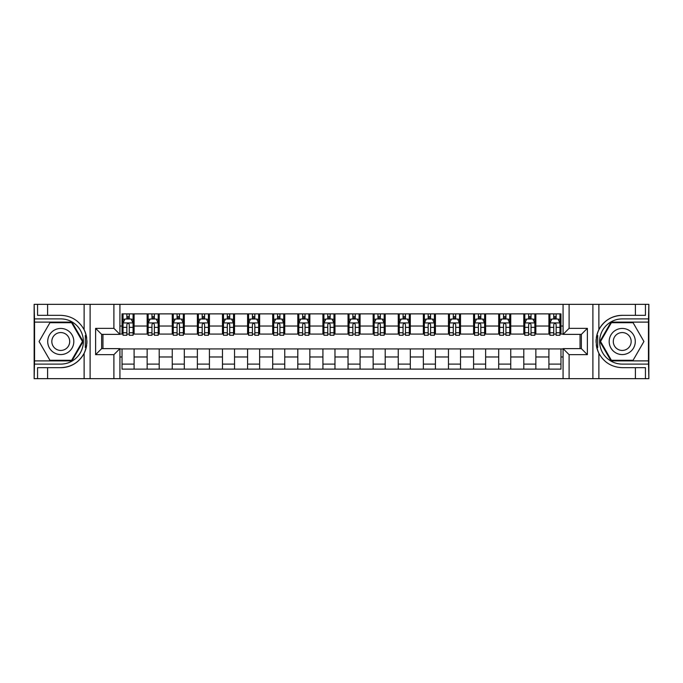 <?xml version="1.0" encoding="UTF-8"?>
<svg xmlns="http://www.w3.org/2000/svg" width="683" height="683" viewBox="0 0 683 683"><rect width="100%" height="100%" fill="white"/><g stroke="black" fill="none" stroke-linecap="round" stroke-linejoin="round"><path stroke-width="1.02" d="M648.449 360.889L648.85 378.664L648.85 304.336L648.449 322.111L611.037 322.111L599.853 341.5L611.037 360.889L648.449 360.889L648.449 322.111M119.926 378.664L563.074 378.664L563.074 348.629L581.353 348.629L581.353 334.371L563.074 334.371L563.074 304.336L119.926 304.336L119.926 334.371L101.647 334.371L101.647 348.629L119.926 348.629L119.926 378.664L47.605 378.664L47.605 367.667L60.77 367.667A26.167 26.167 0 0 0 86.186 347.69L85.324 347.536L86.229 347.536A26.167 26.167 0 0 0 86.707 344.906M34.551 322.111L34.15 304.336L34.15 378.664L34.551 360.889L71.963 360.889L83.147 341.5L71.963 322.111L34.551 322.111L34.551 360.889M119.926 348.936L122.035 348.936L122.035 369.119L560.965 369.119L560.965 348.936L563.074 348.936M122.035 356.97L119.926 356.97M119.926 326.03L122.035 326.03L122.035 334.064L119.926 334.064M563.074 334.064L560.965 334.064L560.965 313.881L122.035 313.881L122.035 326.03M560.965 326.03L563.074 326.03M563.074 356.97L560.965 356.97M102.954 334.371L102.954 348.629M548.91 313.881L548.91 334.064L549.917 334.064M553.734 334.064L556.141 334.064M559.958 334.064L560.965 334.064M548.91 334.064L534.849 334.064M523.801 313.881L523.801 334.064L524.809 334.064M528.625 334.064L531.033 334.064M523.801 334.064L509.74 334.064M498.692 313.881L498.692 334.064L499.691 334.064M503.508 334.064L505.924 334.064M498.692 334.064L484.631 334.064M473.584 313.881L473.584 334.064L474.583 334.064M478.399 334.064L480.815 334.064M473.584 334.064L459.522 334.064M448.466 313.881L448.466 334.064L449.474 334.064M453.29 334.064L455.698 334.064M448.466 334.064L434.405 334.064M423.358 313.881L423.358 334.064L424.365 334.064M428.181 334.064L430.589 334.064M423.358 334.064L409.296 334.064M398.249 313.881L398.249 334.064L399.256 334.064M403.072 334.064L405.48 334.064M398.249 334.064L384.188 334.064M373.14 313.881L373.14 334.064L374.147 334.064M377.964 334.064L380.371 334.064M373.14 334.064L359.079 334.064M348.031 313.881L348.031 334.064L349.03 334.064M352.846 334.064L355.262 334.064M348.031 334.064L333.97 334.064M322.922 313.881L322.922 334.064L323.921 334.064M327.738 334.064L330.154 334.064M322.922 334.064L308.853 334.064M297.805 313.881L297.805 334.064L298.812 334.064M302.629 334.064L305.036 334.064M297.805 334.064L283.744 334.064M272.696 313.881L272.696 334.064L273.704 334.064M277.52 334.064L279.928 334.064M272.696 334.064L258.635 334.064M247.588 313.881L247.588 334.064L248.595 334.064M252.411 334.064L254.819 334.064M247.588 334.064L233.526 334.064M222.479 313.881L222.479 334.064L223.478 334.064M227.302 334.064L229.71 334.064M222.479 334.064L208.417 334.064M197.37 313.881L197.37 334.064L198.369 334.064M202.185 334.064L204.601 334.064M197.37 334.064L183.309 334.064M172.253 313.881L172.253 334.064L173.26 334.064M177.076 334.064L179.492 334.064M172.253 334.064L158.191 334.064M147.144 313.881L147.144 334.064L148.151 334.064M151.968 334.064L154.375 334.064M147.144 334.064L133.083 334.064M122.035 334.064L123.042 334.064M126.859 334.064L129.266 334.064M580.046 348.629L580.046 334.371M122.035 348.936L134.09 348.936L134.09 369.119M560.965 348.936L134.09 348.936M134.09 313.881L134.09 334.064M122.035 318.901L123.042 318.901M126.859 318.901L129.266 318.901M133.083 318.901L134.09 318.901M122.035 364.099L134.09 364.099M147.144 348.936L147.144 369.119M159.199 313.881L159.199 334.064M147.144 318.901L148.151 318.901M151.968 318.901L154.375 318.901M158.191 318.901L159.199 318.901M159.199 348.936L159.199 369.119M147.144 364.099L159.199 364.099M172.253 348.936L172.253 369.119M184.308 348.936L184.308 369.119M172.253 364.099L184.308 364.099M184.308 313.881L184.308 334.064M172.253 318.901L173.26 318.901M177.076 318.901L179.492 318.901M183.309 318.901L184.308 318.901M197.37 348.936L197.37 369.119M209.416 348.936L209.416 369.119M197.37 364.099L209.416 364.099M209.416 313.881L209.416 334.064M197.37 318.901L198.369 318.901M202.185 318.901L204.601 318.901M208.417 318.901L209.416 318.901M222.479 348.936L222.479 369.119M234.534 348.936L234.534 369.119M222.479 364.099L234.534 364.099M234.534 313.881L234.534 334.064M222.479 318.901L223.478 318.901M227.302 318.901L229.71 318.901M233.526 318.901L234.534 318.901M247.588 348.936L247.588 369.119M259.642 348.936L259.642 369.119M247.588 364.099L259.642 364.099M259.642 313.881L259.642 334.064M247.588 318.901L248.595 318.901M252.411 318.901L254.819 318.901M258.635 318.901L259.642 318.901M272.696 348.936L272.696 369.119M284.751 348.936L284.751 369.119M272.696 364.099L284.751 364.099M284.751 313.881L284.751 334.064M272.696 318.901L273.704 318.901M277.52 318.901L279.928 318.901M283.744 318.901L284.751 318.901M297.805 348.936L297.805 369.119M309.86 348.936L309.86 369.119M297.805 364.099L309.86 364.099M309.86 313.881L309.86 334.064M297.805 318.901L298.812 318.901M302.629 318.901L305.036 318.901M308.853 318.901L309.86 318.901M322.922 348.936L322.922 369.119M334.969 348.936L334.969 369.119M322.922 364.099L334.969 364.099M334.969 313.881L334.969 334.064M322.922 318.901L323.921 318.901M327.738 318.901L330.154 318.901M333.97 318.901L334.969 318.901M348.031 348.936L348.031 369.119M360.078 348.936L360.078 369.119M348.031 364.099L360.078 364.099M360.078 313.881L360.078 334.064M348.031 318.901L349.03 318.901M352.846 318.901L355.262 318.901M359.079 318.901L360.078 318.901M373.14 348.936L373.14 369.119M385.195 348.936L385.195 369.119M373.14 364.099L385.195 364.099M385.195 313.881L385.195 334.064M373.14 318.901L374.147 318.901M377.964 318.901L380.371 318.901M384.188 318.901L385.195 318.901M398.249 348.936L398.249 369.119M410.304 348.936L410.304 369.119M398.249 364.099L410.304 364.099M410.304 313.881L410.304 334.064M398.249 318.901L399.256 318.901M403.072 318.901L405.48 318.901M409.296 318.901L410.304 318.901M423.358 348.936L423.358 369.119M435.413 348.936L435.413 369.119M423.358 364.099L435.413 364.099M435.413 313.881L435.413 334.064M423.358 318.901L424.365 318.901M428.181 318.901L430.589 318.901M434.405 318.901L435.413 318.901M448.466 348.936L448.466 369.119M460.521 348.936L460.521 369.119M448.466 364.099L460.521 364.099M460.521 313.881L460.521 334.064M448.466 318.901L449.474 318.901M453.29 318.901L455.698 318.901M459.522 318.901L460.521 318.901M473.584 348.936L473.584 369.119M485.63 348.936L485.63 369.119M473.584 364.099L485.63 364.099M485.63 313.881L485.63 334.064M473.584 318.901L474.583 318.901M478.399 318.901L480.815 318.901M484.631 318.901L485.63 318.901M498.692 348.936L498.692 369.119M510.747 348.936L510.747 369.119M498.692 364.099L510.747 364.099M510.747 313.881L510.747 334.064M498.692 318.901L499.691 318.901M503.508 318.901L505.924 318.901M509.74 318.901L510.747 318.901M523.801 348.936L523.801 369.119M535.856 348.936L535.856 369.119M523.801 364.099L535.856 364.099M535.856 313.881L535.856 334.064M523.801 318.901L524.809 318.901M528.625 318.901L531.033 318.901M534.849 318.901L535.856 318.901M548.91 348.936L548.91 369.119M548.91 364.099L560.965 364.099M548.91 318.901L549.917 318.901M553.734 318.901L556.141 318.901M559.958 318.901L560.965 318.901M129.266 316.494L126.859 316.494M133.083 332.758L129.266 332.758L129.266 335.276L133.083 335.276L133.083 323.016L131.076 319.004L125.049 319.004L123.042 323.016L123.042 335.276L126.859 335.276L126.859 332.758L123.042 332.758M123.042 323.016L123.042 313.881M133.083 323.016L133.083 313.881M126.859 319.004L126.859 313.881M129.266 313.881L129.266 319.004M129.266 332.758L129.266 324.527C128.464 322.974 127.661 322.974 126.859 324.527L126.859 332.758M86.707 338.102A26.167 26.167 0 0 0 86.229 335.481L85.324 335.481L85.324 347.536M85.324 335.481L86.195 335.327A26.167 26.167 0 0 0 84.12 329.701C79.015 320.558 71.228 315.768 60.77 315.333L47.605 315.333L47.605 304.336L34.551 304.336M60.77 367.667C71.228 367.232 79.015 362.442 84.12 353.299C87.672 345.436 87.672 337.573 84.12 329.701L84.12 304.336L47.605 304.336M113.899 378.664L113.899 354.656L95.62 354.656L95.62 328.344L113.899 328.344L113.899 304.336L90.105 304.336L90.105 378.664M34.551 364.099L60.77 364.099A22.599 22.599 0 0 0 83.369 341.5A22.599 22.599 0 0 0 60.77 318.901L34.551 318.901M47.605 378.664L34.551 378.664M84.12 304.336L90.105 304.336M113.899 304.336L119.926 304.336M47.605 367.667L37.565 367.667L37.565 378.664M47.605 315.333L37.565 315.333L37.565 304.336M113.899 354.656L119.926 348.629M95.62 354.656L101.647 348.629M95.62 328.344L101.647 334.371M113.899 328.344L119.926 334.371M86.835 343.745L86.929 341.585M86.929 341.423L86.912 340.578M86.656 337.726L86.519 336.873M563.074 304.336L635.395 304.336L635.395 315.333L622.23 315.333C611.772 315.768 603.985 320.558 598.88 329.701C595.328 337.564 595.328 345.427 598.88 353.299A26.167 26.167 0 0 1 596.805 347.673L597.676 347.673L597.676 335.464L596.771 335.464A26.167 26.167 0 0 0 596.293 338.094M596.293 344.898A26.167 26.167 0 0 0 596.771 347.519L597.676 347.519M622.23 315.333A26.167 26.167 0 0 0 596.814 335.31L597.676 335.464M635.395 378.664L598.88 378.664L598.88 353.299C603.985 362.442 611.772 367.232 622.23 367.667L635.395 367.667L635.395 378.664L648.449 378.664M569.101 304.336L569.101 328.344L587.38 328.344L587.38 354.656L569.101 354.656L569.101 378.664L592.895 378.664L592.895 304.336M648.449 318.901L622.23 318.901A22.599 22.599 0 0 0 599.631 341.5A22.599 22.599 0 0 0 622.23 364.099L648.449 364.099M635.395 304.336L648.449 304.336M598.88 378.664L592.895 378.664M569.101 378.664L563.074 378.664M635.395 315.333L645.435 315.333L645.435 304.336M635.395 367.667L645.435 367.667L645.435 378.664M569.101 328.344L563.074 334.371M587.38 328.344L581.353 334.371M587.38 354.656L581.353 348.629M569.101 354.656L563.074 348.629M596.165 339.255L596.071 341.415M596.071 341.577L596.088 342.422M596.344 345.274L596.481 346.127M154.375 316.494L151.968 316.494M158.191 332.758L154.375 332.758L154.375 335.276L158.191 335.276L158.191 323.016L156.185 319.004L150.158 319.004L148.151 323.016L148.151 335.276L151.968 335.276L151.968 332.758L148.151 332.758M148.151 323.016L148.151 313.881M158.191 323.016L158.191 313.881M151.968 319.004L151.968 313.881M154.375 313.881L154.375 319.004M154.375 332.758L154.375 324.527C153.573 322.974 152.77 322.974 151.968 324.527L151.968 332.758M179.492 316.494L177.076 316.494M183.309 332.758L179.492 332.758L179.492 335.276L183.309 335.276L183.309 323.016L181.294 319.004L175.266 319.004L173.26 323.016L173.26 335.276L177.076 335.276L177.076 332.758L173.26 332.758M173.26 323.016L173.26 313.881M183.309 323.016L183.309 313.881M177.076 319.004L177.076 313.881M179.492 313.881L179.492 319.004M179.492 332.758L179.492 324.527C178.69 322.974 177.879 322.974 177.076 324.527L177.076 332.758M204.601 316.494L202.185 316.494M208.417 332.758L204.601 332.758L204.601 335.276L208.417 335.276L208.417 323.016L206.403 319.004L200.384 319.004L198.369 323.016L198.369 335.276L202.185 335.276L202.185 332.758L198.369 332.758M198.369 323.016L198.369 313.881M208.417 323.016L208.417 313.881M202.185 319.004L202.185 313.881M204.601 313.881L204.601 319.004M204.601 332.758L204.601 324.527C203.799 322.974 202.996 322.974 202.185 324.527L202.185 332.758M229.71 316.494L227.302 316.494M233.526 332.758L229.71 332.758L229.71 335.276L233.526 335.276L233.526 323.016L231.52 319.004L225.492 319.004L223.478 323.016L223.478 335.276L227.302 335.276L227.302 332.758L223.478 332.758M223.478 323.016L223.478 313.881M233.526 323.016L233.526 313.881M227.302 319.004L227.302 313.881M229.71 313.881L229.71 319.004M229.71 332.758L229.71 324.527C228.907 322.974 228.105 322.974 227.302 324.527L227.302 332.758M54.239 330.188A13.054 13.054 0 0 0 49.458 348.031A13.054 13.054 0 0 0 67.293 352.812A13.054 13.054 0 0 0 72.074 334.969A13.054 13.054 0 0 0 54.239 330.188M56.296 333.756A8.939 8.939 0 0 0 53.026 345.974A8.939 8.939 0 0 0 65.235 349.244A8.939 8.939 0 0 0 68.505 337.026A8.939 8.939 0 0 0 56.296 333.756M82.455 341.5L71.613 360.283L49.919 360.283L39.076 341.5L49.919 322.718L71.613 322.718L82.455 341.5M615.707 352.812A13.054 13.054 0 0 0 633.542 348.031A13.054 13.054 0 0 0 628.761 330.188A13.054 13.054 0 0 0 610.926 334.969A13.054 13.054 0 0 0 615.707 352.812M617.765 349.244A8.939 8.939 0 0 0 629.974 345.974A8.939 8.939 0 0 0 626.704 333.756A8.939 8.939 0 0 0 614.495 337.026A8.939 8.939 0 0 0 617.765 349.244M611.387 322.718L633.081 322.718L643.924 341.5L633.081 360.283L611.387 360.283L600.545 341.5L611.387 322.718M254.819 316.494L252.411 316.494M258.635 332.758L254.819 332.758L254.819 335.276L258.635 335.276L258.635 323.016L256.629 319.004L250.601 319.004L248.595 323.016L248.595 335.276L252.411 335.276L252.411 332.758L248.595 332.758M248.595 323.016L248.595 313.881M258.635 323.016L258.635 313.881M252.411 319.004L252.411 313.881M254.819 313.881L254.819 319.004M254.819 332.758L254.819 324.527C254.016 322.974 253.214 322.974 252.411 324.527L252.411 332.758M279.928 316.494L277.52 316.494M283.744 332.758L279.928 332.758L279.928 335.276L283.744 335.276L283.744 323.016L281.738 319.004L275.71 319.004L273.704 323.016L273.704 335.276L277.52 335.276L277.52 332.758L273.704 332.758M273.704 323.016L273.704 313.881M283.744 323.016L283.744 313.881M277.52 319.004L277.52 313.881M279.928 313.881L279.928 319.004M279.928 332.758L279.928 324.527C279.125 322.974 278.322 322.974 277.52 324.527L277.52 332.758M305.036 316.494L302.629 316.494M308.853 332.758L305.036 332.758L305.036 335.276L308.853 335.276L308.853 323.016L306.846 319.004L300.819 319.004L298.812 323.016L298.812 335.276L302.629 335.276L302.629 332.758L298.812 332.758M298.812 323.016L298.812 313.881M308.853 323.016L308.853 313.881M302.629 319.004L302.629 313.881M305.036 313.881L305.036 319.004M305.036 332.758L305.036 324.527C304.234 322.974 303.431 322.974 302.629 324.527L302.629 332.758M330.154 316.494L327.738 316.494M333.97 332.758L330.154 332.758L330.154 335.276L333.97 335.276L333.97 323.016L331.955 319.004L325.928 319.004L323.921 323.016L323.921 335.276L327.738 335.276L327.738 332.758L323.921 332.758M323.921 323.016L323.921 313.881M333.97 323.016L333.97 313.881M327.738 319.004L327.738 313.881M330.154 313.881L330.154 319.004M330.154 332.758L330.154 324.527C329.351 322.974 328.54 322.974 327.738 324.527L327.738 332.758M355.262 316.494L352.846 316.494M359.079 332.758L355.262 332.758L355.262 335.276L359.079 335.276L359.079 323.016L357.072 319.004L351.045 319.004L349.03 323.016L349.03 335.276L352.846 335.276L352.846 332.758L349.03 332.758M349.03 323.016L349.03 313.881M359.079 323.016L359.079 313.881M352.846 319.004L352.846 313.881M355.262 313.881L355.262 319.004M355.262 332.758L355.262 324.527C354.46 322.974 353.657 322.974 352.846 324.527L352.846 332.758M380.371 316.494L377.964 316.494M384.188 332.758L380.371 332.758L380.371 335.276L384.188 335.276L384.188 323.016L382.181 319.004L376.154 319.004L374.147 323.016L374.147 335.276L377.964 335.276L377.964 332.758L374.147 332.758M374.147 323.016L374.147 313.881M384.188 323.016L384.188 313.881M377.964 319.004L377.964 313.881M380.371 313.881L380.371 319.004M380.371 332.758L380.371 324.527C379.569 322.974 378.766 322.974 377.964 324.527L377.964 332.758M405.48 316.494L403.072 316.494M409.296 332.758L405.48 332.758L405.48 335.276L409.296 335.276L409.296 323.016L407.29 319.004L401.262 319.004L399.256 323.016L399.256 335.276L403.072 335.276L403.072 332.758L399.256 332.758M399.256 323.016L399.256 313.881M409.296 323.016L409.296 313.881M403.072 319.004L403.072 313.881M405.48 313.881L405.48 319.004M405.48 332.758L405.48 324.527C404.678 322.974 403.875 322.974 403.072 324.527L403.072 332.758M430.589 316.494L428.181 316.494M434.405 332.758L430.589 332.758L430.589 335.276L434.405 335.276L434.405 323.016L432.399 319.004L426.371 319.004L424.365 323.016L424.365 335.276L428.181 335.276L428.181 332.758L424.365 332.758M424.365 323.016L424.365 313.881M434.405 323.016L434.405 313.881M428.181 319.004L428.181 313.881M430.589 313.881L430.589 319.004M430.589 332.758L430.589 324.527C429.786 322.974 428.984 322.974 428.181 324.527L428.181 332.758M455.698 316.494L453.29 316.494M459.522 332.758L455.698 332.758L455.698 335.276L459.522 335.276L459.522 323.016L457.508 319.004L451.48 319.004L449.474 323.016L449.474 335.276L453.29 335.276L453.29 332.758L449.474 332.758M449.474 323.016L449.474 313.881M459.522 323.016L459.522 313.881M453.29 319.004L453.29 313.881M455.698 313.881L455.698 319.004M455.698 332.758L455.698 324.527C454.895 322.974 454.093 322.974 453.29 324.527L453.29 332.758M480.815 316.494L478.399 316.494M484.631 332.758L480.815 332.758L480.815 335.276L484.631 335.276L484.631 323.016L482.616 319.004L476.597 319.004L474.583 323.016L474.583 335.276L478.399 335.276L478.399 332.758L474.583 332.758M474.583 323.016L474.583 313.881M484.631 323.016L484.631 313.881M478.399 319.004L478.399 313.881M480.815 313.881L480.815 319.004M480.815 332.758L480.815 324.527C480.012 322.974 479.21 322.974 478.399 324.527L478.399 332.758M505.924 316.494L503.508 316.494M509.74 332.758L505.924 332.758L505.924 335.276L509.74 335.276L509.74 323.016L507.734 319.004L501.706 319.004L499.691 323.016L499.691 335.276L503.508 335.276L503.508 332.758L499.691 332.758M499.691 323.016L499.691 313.881M509.74 323.016L509.74 313.881M503.508 319.004L503.508 313.881M505.924 313.881L505.924 319.004M505.924 332.758L505.924 324.527C505.121 322.974 504.319 322.974 503.508 324.527L503.508 332.758M531.033 316.494L528.625 316.494M534.849 332.758L531.033 332.758L531.033 335.276L534.849 335.276L534.849 323.016L532.842 319.004L526.815 319.004L524.809 323.016L524.809 335.276L528.625 335.276L528.625 332.758L524.809 332.758M524.809 323.016L524.809 313.881M534.849 323.016L534.849 313.881M528.625 319.004L528.625 313.881M531.033 313.881L531.033 319.004M531.033 332.758L531.033 324.527C530.23 322.974 529.427 322.974 528.625 324.527L528.625 332.758M556.141 316.494L553.734 316.494M559.958 332.758L556.141 332.758L556.141 335.276L559.958 335.276L559.958 323.016L557.951 319.004L551.924 319.004L549.917 323.016L549.917 335.276L553.734 335.276L553.734 332.758L549.917 332.758M549.917 323.016L549.917 313.881M559.958 323.016L559.958 313.881M553.734 319.004L553.734 313.881M556.141 313.881L556.141 319.004M556.141 332.758L556.141 324.527C555.339 322.974 554.536 322.974 553.734 324.527L553.734 332.758M147.144 356.97L134.09 356.97M147.144 326.03L134.09 326.03M172.253 326.03L159.199 326.03M172.253 356.97L159.199 356.97M197.37 326.03L184.308 326.03M197.37 356.97L184.308 356.97M222.479 326.03L209.416 326.03M222.479 356.97L209.416 356.97M247.588 326.03L234.534 326.03M247.588 356.97L234.534 356.97M272.696 326.03L259.642 326.03M272.696 356.97L259.642 356.97M297.805 326.03L284.751 326.03M297.805 356.97L284.751 356.97M322.922 326.03L309.86 326.03M322.922 356.97L309.86 356.97M348.031 326.03L334.969 326.03M348.031 356.97L334.969 356.97M373.14 326.03L360.078 326.03M373.14 356.97L360.078 356.97M398.249 326.03L385.195 326.03M398.249 356.97L385.195 356.97M423.358 326.03L410.304 326.03M423.358 356.97L410.304 356.97M448.466 326.03L435.413 326.03M448.466 356.97L435.413 356.97M473.584 326.03L460.521 326.03M473.584 356.97L460.521 356.97M498.692 326.03L485.63 326.03M498.692 356.97L485.63 356.97M523.801 326.03L510.747 326.03M523.801 356.97L510.747 356.97M548.91 326.03L535.856 326.03M548.91 356.97L535.856 356.97M133.031 322.922L123.094 322.922M123.042 319.243L124.929 319.243M131.196 319.243L133.083 319.243M126.859 327.37L123.042 327.37M133.083 327.37L129.266 327.37M129.266 317.766L126.859 317.766M84.12 378.664L84.12 353.299M598.88 304.336L598.88 329.701M158.149 322.922L148.202 322.922M148.151 319.243L150.038 319.243M156.305 319.243L158.191 319.243M151.968 327.37L148.151 327.37M158.191 327.37L154.375 327.37M154.375 317.766L151.968 317.766M183.257 322.922L173.311 322.922M173.26 319.243L175.147 319.243M181.413 319.243L183.309 319.243M177.076 327.37L173.26 327.37M183.309 327.37L179.492 327.37M179.492 317.766L177.076 317.766M208.366 322.922L198.42 322.922M198.369 319.243L200.256 319.243M206.531 319.243L208.417 319.243M202.185 327.37L198.369 327.37M208.417 327.37L204.601 327.37M204.601 317.766L202.185 317.766M233.475 322.922L223.529 322.922M223.478 319.243L225.373 319.243M231.639 319.243L233.526 319.243M227.302 327.37L223.478 327.37M233.526 327.37L229.71 327.37M229.71 317.766L227.302 317.766M258.584 322.922L248.646 322.922M248.595 319.243L250.482 319.243M256.748 319.243L258.635 319.243M252.411 327.37L248.595 327.37M258.635 327.37L254.819 327.37M254.819 317.766L252.411 317.766M283.693 322.922L273.755 322.922M273.704 319.243L275.591 319.243M281.857 319.243L283.744 319.243M277.52 327.37L273.704 327.37M283.744 327.37L279.928 327.37M279.928 317.766L277.52 317.766M308.81 322.922L298.864 322.922M298.812 319.243L300.699 319.243M306.966 319.243L308.853 319.243M302.629 327.37L298.812 327.37M308.853 327.37L305.036 327.37M305.036 317.766L302.629 317.766M333.919 322.922L323.973 322.922M323.921 319.243L325.808 319.243M332.075 319.243L333.97 319.243M327.738 327.37L323.921 327.37M333.97 327.37L330.154 327.37M330.154 317.766L327.738 317.766M359.027 322.922L349.081 322.922M349.03 319.243L350.925 319.243M357.192 319.243L359.079 319.243M352.846 327.37L349.03 327.37M359.079 327.37L355.262 327.37M355.262 317.766L352.846 317.766M384.136 322.922L374.19 322.922M374.147 319.243L376.034 319.243M382.301 319.243L384.188 319.243M377.964 327.37L374.147 327.37M384.188 327.37L380.371 327.37M380.371 317.766L377.964 317.766M409.245 322.922L399.307 322.922M399.256 319.243L401.143 319.243M407.409 319.243L409.296 319.243M403.072 327.37L399.256 327.37M409.296 327.37L405.48 327.37M405.48 317.766L403.072 317.766M434.354 322.922L424.416 322.922M424.365 319.243L426.252 319.243M432.518 319.243L434.405 319.243M428.181 327.37L424.365 327.37M434.405 327.37L430.589 327.37M430.589 317.766L428.181 317.766M459.471 322.922L449.525 322.922M449.474 319.243L451.361 319.243M457.627 319.243L459.522 319.243M453.29 327.37L449.474 327.37M459.522 327.37L455.698 327.37M455.698 317.766L453.29 317.766M484.58 322.922L474.634 322.922M474.583 319.243L476.469 319.243M482.744 319.243L484.631 319.243M478.399 327.37L474.583 327.37M484.631 327.37L480.815 327.37M480.815 317.766L478.399 317.766M509.689 322.922L499.743 322.922M499.691 319.243L501.587 319.243M507.853 319.243L509.74 319.243M503.508 327.37L499.691 327.37M509.74 327.37L505.924 327.37M505.924 317.766L503.508 317.766M534.798 322.922L524.851 322.922M524.809 319.243L526.695 319.243M532.962 319.243L534.849 319.243M528.625 327.37L524.809 327.37M534.849 327.37L531.033 327.37M531.033 317.766L528.625 317.766M559.906 322.922L549.969 322.922M549.917 319.243L551.804 319.243M558.071 319.243L559.958 319.243M553.734 327.37L549.917 327.37M559.958 327.37L556.141 327.37M556.141 317.766L553.734 317.766"/></g></svg>
